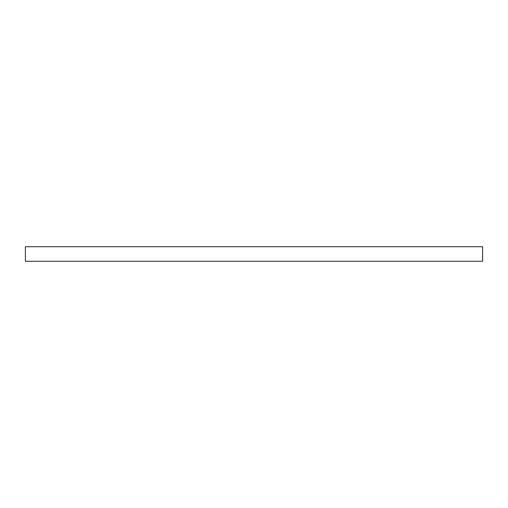 <?xml version="1.0" encoding="UTF-8"?>
<svg xmlns="http://www.w3.org/2000/svg" width="508" height="508" viewBox="0 0 508 508"><rect width="100%" height="100%" fill="white"/><g stroke="black" fill="none" stroke-linecap="round" stroke-linejoin="round"><path stroke-width="0.76" d="M25.4 246.723L482.6 246.723L482.6 261.277L25.4 261.277L25.4 246.723"/></g></svg>
